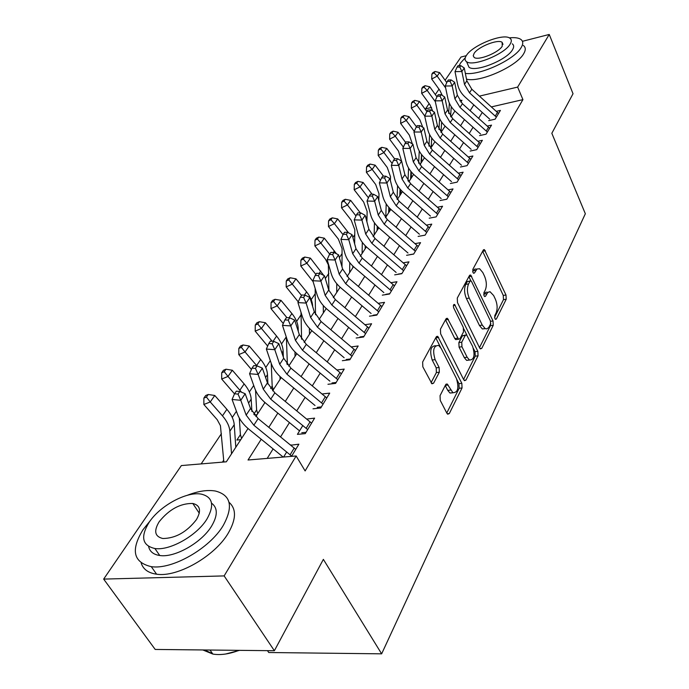 <?xml version="1.0" encoding="UTF-8"?>
<svg xmlns="http://www.w3.org/2000/svg" width="689" height="689" viewBox="0 0 689 689"><rect width="100%" height="100%" fill="white"/><g stroke="black" fill="none" stroke-linecap="round" stroke-linejoin="round"><path stroke-width="1.03" d="M494.917 318.619L495.546 319.377L496.39 318.99L506.217 299.25L506.002 295.021L484.384 249.599L483.273 250.09L472.818 269.382L472.964 272.456L473.662 273.283L474.506 272.93L477.021 268.977L479.622 268.753L482.808 272.551L484.574 276.289C486.667 281.465 486.89 286.081 485.237 290.155L483.902 292.722L484.048 295.77L484.711 296.563L485.556 296.192L487.778 292.386L490.034 291.705L493.66 295.564L495.391 299.233C497.441 304.314 497.665 308.896 496.063 312.995L494.771 315.588L494.917 318.619M440.056 395.658L440.254 400.421L446.903 413.245L447.704 414.21L449.314 413.546L462.052 387.967L461.845 383.351L437.739 336.335L436.24 336.912L422.641 362.009L422.831 366.824L431.969 383.807L433.596 383.179L439.332 372.215L439.134 367.495L435.129 359.658C432.382 350.262 433.57 345.525 438.686 345.43L441.149 348.35L456.462 378.597C459.132 387.941 457.944 392.644 452.897 392.713L447.256 384.023L445.697 384.651L440.056 395.658M522.426 41.314L549.236 34.45L573.033 93.73L551.829 133.287L585.34 213.745L381.646 653.835L323.365 559.365L274.377 650.726L224.14 575.909L103.66 579.096L181.371 465.566L226.328 461.811L248.031 428.515M549.236 34.45L517.637 87.09L479.458 96.115M261.226 439.246L248.031 460.002L296.149 455.98L305.124 470.94L522.934 99.629L517.637 87.09M296.149 455.98L224.14 575.909M479.596 347.842L480.474 348.892L481.792 348.307L493.238 325.311L493.031 320.971L470.69 275.049L469.467 275.566L457.281 298.07L457.479 302.583L479.596 347.842M478.054 355.808L465.988 380.052L464.532 380.672L463.688 379.656L440.633 333.82L440.443 329.161L446.007 318.878L447.428 318.318L458.59 339.246L459.985 338.669L463.499 331.926L463.292 327.396L453.758 308.009C453.078 305.692 453.345 304.504 454.568 304.435L477.847 351.338L478.054 355.808L475.221 356.153L463.576 379.432M223.546 460.441L222.435 462.138M240.409 434.673L236.887 440.047L240.754 439.685M256.618 409.912L253.785 414.235M272.198 386.107L270.613 388.527M287.192 363.198L286.762 363.861M400.438 190.181L399.973 190.887M488.699 120.627L495.124 119.18L500.421 110.404L496.356 111.325M479.57 135.604L486.064 134.183L491.533 125.122L487.321 126.061M470.139 151.063L476.719 149.659L482.36 140.315L478.002 141.254M460.407 167.022L467.064 165.644L472.895 155.99L468.374 156.946M450.356 183.515L457.091 182.163L463.111 172.19L458.426 173.146M439.97 200.551L446.782 199.233L453.009 188.924L448.143 189.888M429.221 218.18L436.12 216.889L442.562 206.226L437.498 207.191M418.102 236.413L425.087 235.164L431.753 224.123L426.482 225.096M406.596 255.3L413.658 254.086L420.566 242.657L415.079 243.622M394.668 274.859L401.825 273.688L408.973 261.846L403.254 262.81M382.3 295.142L389.552 294.014L396.967 281.732L390.999 282.688M369.476 316.173L376.814 315.106L384.514 302.359L378.27 303.306M356.161 338.015L363.594 336.999L371.586 323.761L365.049 324.691M342.338 360.7L349.866 359.744L358.168 345.99L351.312 346.903M327.955 384.281L335.586 383.394L344.216 369.097L337.016 369.976M312.995 408.818L320.721 408L329.712 393.118L322.133 393.97M302.833 425.492L297.424 434.363L305.253 433.631L314.606 418.128L306.76 419.05M522.934 99.629L491.429 106.898M482.274 112.453L478.648 118.284M473.059 127.276L469.235 133.433M463.551 142.563L459.511 149.074M453.741 158.349L449.469 165.222M443.604 174.661L439.082 181.922M433.123 191.516L428.351 199.19M422.288 208.939L417.241 217.052M411.075 226.974L405.743 235.543M399.465 245.637L393.841 254.697M387.442 264.981L381.491 274.558M374.98 285.022L368.684 295.159M362.052 305.821L355.395 316.535M348.634 327.396L341.58 338.738M334.699 349.814L327.232 361.828M320.213 373.119L312.306 385.84M305.141 397.355L296.761 410.833M289.449 422.598L280.569 436.886M273.102 448.892L267.186 458.4M291.516 456.368L298.88 444.181L290.801 445.223M286.71 451.941L283.61 457.031M378.881 198.673L378.45 199.319M367.022 216.363L365.893 218.051M354.757 234.673L352.871 237.481M342.045 253.638L339.367 257.643M328.877 273.292L325.337 278.58M315.226 293.66L311.221 299.637M301.059 314.804L296.649 321.393M286.254 336.912L281.5 344M270.321 360.683L265.747 367.513M253.724 385.452L249.349 391.981M236.422 411.264L232.271 417.465M221.419 433.665L201.145 463.912M451.648 116.071L450.615 116.312M441.055 131.332L441.813 131.16M431.245 146.189L432.149 145.99M421.125 161.502L422.185 161.278M410.67 177.314L411.901 177.056M399.87 193.626L401.291 193.342M388.708 210.472L390.327 210.162M377.159 227.887L378.623 227.611M254.413 414.993L257.023 414.718M267.496 650.657L268.744 652.517L381.646 653.835M445.103 80.26L460.993 57.041L466.246 55.697M274.377 650.726L155.197 649.443L103.66 579.096M426.586 111.187L425.518 108.879L429.126 103.608M435.319 94.557L439.005 89.174M460.777 102.058L461.957 100.258L459.778 100.775M431.564 107.45L425.518 108.879M255.834 416.535L264.964 402.54M272.611 390.801L281.207 377.606M288.7 366.109L296.813 353.664M304.159 342.39L311.807 330.651M319.016 319.593L326.233 308.517M333.304 297.665L340.125 287.201M347.058 276.556L353.5 266.677M360.313 256.23L366.393 246.895M373.085 236.628L378.829 227.809M385.401 217.724L390.835 209.387M397.295 199.474L402.428 191.594M408.784 181.853L413.633 174.395M419.877 164.817L424.467 157.772M430.608 148.35L434.957 141.693M441.632 122.065L440.994 132.417L445.103 126.121M451.045 117.001L454.929 111.041M473.825 104.866L470.139 110.662M464.464 119.593L460.571 125.708M454.809 134.777L450.692 141.245M444.836 150.46L440.495 157.29M434.535 166.669L429.945 173.878M423.881 183.412L419.041 191.034M412.875 200.732L407.75 208.784M401.48 218.646L396.072 227.163M389.69 237.197L383.962 246.206M377.469 256.42L371.414 265.937M364.8 276.341L358.401 286.409M351.657 297.011L344.888 307.664M338.023 318.464L330.849 329.738M323.856 340.745L316.26 352.682M309.12 363.913L301.084 376.556M293.798 388.01L285.28 401.411M277.848 413.099L268.813 427.309M291.016 444.879L291.619 445.886M487.838 292.325L486.055 292.153L484.513 293.35L484.1 294.039L486.882 293.626M483.73 294.746L484.1 294.039M476.779 269.175L475.014 269.02L473.489 270.174L473.067 270.837L475.866 270.389M472.671 271.578L473.067 270.837M494.581 317.44L503.478 299.646L503.263 295.426L482.636 251.278L485.401 250.813M470.845 280.785L468.873 276.668L471.689 276.237M479.492 347.618L490.456 325.682L490.766 323.279M490.559 324.002L490.413 320.953L471.612 281.637L470.914 280.819L470.062 281.181L468.589 283.911C466.849 288.088 467.064 292.816 469.235 298.113L482.266 325.105L485.151 328.584L486.761 328.903L488.725 327.533L490.559 324.002M470.251 280.923L467.237 281.62L470.062 281.181M485.271 328.644L482.343 328.954L479.449 325.484L466.41 298.526C464.231 293.238 464.016 288.519 465.764 284.35L467.237 281.62M456.798 339.479L455.705 339.617L454.792 338.532L445.49 319.842M463.749 328.774L466.832 335.043M473.455 348.513L475.014 351.683L477.847 351.338M467.142 357.246L469.476 360.046C474.153 359.847 475.203 355.3 472.637 346.403L466.599 334.88L465.239 335.457L461.742 342.209L461.94 346.765L467.142 357.246L464.283 357.591L466.608 360.381L469.442 360.046M465.549 335.018L462.379 335.827L465.239 335.457M464.283 357.591L459.072 347.127L458.865 342.579L462.379 335.827M475.221 356.153L475.014 351.683M453.017 392.79L449.969 393.023L447.738 390.353L445.258 385.513M435.603 345.723C430.582 346.059 429.445 350.822 432.184 360.011L435.129 359.658M431.064 382.696L436.387 372.56L436.197 367.84L432.184 360.011M440.564 347.334L435.749 337.817L438.678 337.446M446.782 413.012L459.158 388.277L458.952 383.67L456.953 379.717M442.286 95.435L439.875 90.38L431.702 79.037L431.891 74.076L434.079 72.896L435.06 71.492L432.881 72.672L431.891 74.076M435.06 71.492L439.608 72.595L446.782 82.602M439.608 72.595L437.162 76.109L445.637 87.908M449.349 103.161L448.677 113.427M451.252 106.64L450.597 116.458M441.253 131.289L441.098 130.703M434.079 72.896L437.162 76.109L431.702 79.037M496.364 117.121L469.493 92.817L464.498 84.394L461.88 71.51L455.007 71.639L457.66 84.489C458.71 89.277 461.208 93.48 465.153 97.08L489.646 119.076M498.578 113.461L471.81 89.234L466.849 80.828L464.257 67.978L461.88 71.51L459.83 67.04L460.786 65.636L458.039 65.688L457.083 67.1L459.83 67.04M457.083 67.1L455.007 71.639M464.257 67.978L460.786 65.636M465.342 73.37C479.449 75.816 514.485 59.693 521.142 47.61C523.356 43.932 523.261 41.194 520.85 39.402C518.516 37.809 514.666 37.301 509.292 37.861M465.264 57.755L460.588 62.957L459.124 65.67M466.505 79.14C479.475 82.956 516.819 66.428 523.674 53.733C525.879 50.039 525.776 47.274 523.356 45.457M512.271 43.82C514.046 45.13 514.115 47.128 512.47 49.815C506.811 60.055 475.324 72.603 469.002 67.246L467.538 63.905M510.11 44.182C511.763 41.504 511.712 39.523 509.938 38.239C503.625 32.857 472.697 45.121 466.47 55.361C464.567 58.229 464.601 60.339 466.574 61.7C472.869 66.988 504.417 54.379 510.11 44.182M474.11 53.406L473.222 55.783L474.178 57.445C478.244 60.865 498.5 52.777 502.229 46.197L502.126 42.322C498.061 38.868 478.063 46.809 474.11 53.406M150.469 520.445L143.019 529.703C130.531 550.098 133.287 562.413 151.287 566.659C172.155 569.958 209.723 548.41 223.193 525.561C233.571 506.561 230.97 495.055 215.381 491.024C207.406 489.672 198.001 491.111 187.167 495.339M141.185 563.025C143.174 569.303 148.316 573.024 156.592 574.195C177.469 577.589 214.882 556.109 228.214 533.217C236.267 519.256 236.542 508.947 229.041 502.307M211.54 503.168C217.845 507.81 217.853 515.475 211.566 526.155C201.679 542.656 174.67 557.978 159.745 555.498C153.432 554.567 149.72 551.57 148.626 546.506M206.907 519.11C214.658 505.33 212.815 497.002 201.369 494.142C186.857 491.197 160.072 505.623 149.134 522.305C140.28 536.817 142.201 545.559 154.887 548.522C169.821 550.942 196.925 535.577 206.907 519.11M159.159 521.754C153.578 531.021 154.81 536.602 162.837 538.505C175.531 538.359 186.71 532.089 196.382 519.695C201.498 510.73 200.31 505.321 192.799 503.461C180.354 503.271 169.141 509.369 159.159 521.754M202.824 649.96L212.867 654.076C220.514 655.325 229.239 654.076 239.04 650.347M239.539 650.356L225.656 654.016M212.548 653.62L204.409 649.977M432.735 111.153L430.014 104.831L421.677 93.359L421.857 88.33L424.062 87.15L425.079 85.703L422.882 86.883L421.857 88.33M425.079 85.703L429.712 86.805L436.964 96.839M429.712 86.805L427.189 90.431L435.319 101.645M439.625 118.611L438.962 129.541M431.65 146.094L431.331 144.759M424.062 87.15L427.189 90.431L421.677 93.359M422.779 127.31L419.834 119.74L411.324 108.147L411.505 103.04L413.736 101.869L414.778 100.37L412.556 101.55L411.505 103.04M414.778 100.37L419.498 101.472L426.827 111.523M419.498 101.472L416.897 105.219L424.794 116.019M429.591 134.562L428.954 146.146M431.71 137.998L431.176 147.489M421.746 161.372L421.487 154.474L421.048 163.026M413.736 101.869L416.897 105.219L411.324 108.147M412.384 143.941L409.326 135.13L400.636 123.409L400.817 118.232L403.065 117.061L404.142 115.519L401.902 116.691L400.817 118.232M404.142 115.519L408.956 116.622L416.432 126.776M408.956 116.622L406.26 120.48L414.261 131.323M419.248 151.046L418.645 163.267M411.531 177.133L411.135 171.733M403.065 117.061L406.26 120.48L400.636 123.409M401.584 161.097L398.475 151.037L389.604 139.169L389.767 133.924L392.041 132.753L393.161 131.16L390.896 132.34L389.767 133.924M393.161 131.16L398.061 132.262L405.692 142.537M398.061 132.262L395.279 136.258L403.384 147.127M408.577 168.082L408.017 180.94M410.928 171.483L410.592 179.071M400.989 193.402L400.464 189.57M392.041 132.753L395.279 136.258L389.604 139.169M487.356 132.038L460.011 107.424L454.912 98.906L452.191 85.918L445.232 86.013L447.988 98.975C449.082 103.806 451.631 108.052 455.644 111.704L480.56 133.976M489.638 128.266L462.405 103.729L457.332 95.237L454.645 82.267L452.191 85.918L450.115 81.371L451.097 79.915L448.315 79.958L447.325 81.414L450.115 81.371M447.325 81.414L445.232 86.013M454.645 82.267L451.097 79.915M478.063 147.437L450.227 122.504L445.016 113.892L442.192 100.783L435.147 100.852L438.006 113.935C439.143 118.801 441.744 123.09 445.826 126.793L471.181 149.358M480.414 143.545L452.707 118.689L447.523 110.102L444.724 97.02L442.192 100.783L440.082 96.167L441.098 94.66L438.282 94.694L437.257 96.193L440.082 96.167M437.257 96.193L435.147 100.852M444.724 97.02L441.098 94.66M468.46 163.336L440.133 138.067L434.802 129.368L431.865 116.148L424.725 116.174L427.697 129.368C428.877 134.286 431.538 138.618 435.698 142.373L461.501 165.231M470.888 159.314L442.683 134.131L437.386 125.45L434.475 112.255L431.865 116.148L429.721 111.446L430.771 109.895L427.912 109.913L426.861 111.463L429.721 111.446M426.861 111.463L424.725 116.174M434.475 112.255L430.771 109.895M458.547 179.76L429.695 154.155L424.243 145.362L421.186 132.021L413.951 132.012L417.052 145.327C418.266 150.288 420.996 154.663 425.225 158.461L451.51 181.629M461.053 175.6L432.339 150.081L426.913 141.314L423.89 127.999L421.186 132.021L419.007 127.232L420.092 125.631L417.207 125.639L416.113 127.241L419.007 127.232M416.113 127.241L413.951 132.012M423.89 127.999L420.092 125.631M390.379 180.492L390.499 176.72L387.261 167.461L378.192 155.464L378.356 150.15L380.647 148.979L381.801 147.334L379.518 148.505L378.356 150.15M381.801 147.334L386.796 148.436L394.599 158.823M386.796 148.436L383.919 152.562L392.136 163.465M397.57 185.694L397.062 199.207M400.051 189.096L399.792 195.642M390.112 210.205L389.578 208.147M380.647 148.979L383.919 152.562L378.192 155.464M448.289 196.735L418.903 170.786L413.322 161.898L410.144 148.436L402.815 148.393L406.036 161.82C407.302 166.824 410.093 171.251 414.408 175.101L441.175 198.578M450.89 192.438L421.634 166.574L416.087 157.712L412.944 144.277L410.144 148.436L407.931 143.57L409.059 141.908L406.131 141.9L405.003 143.553L407.931 143.57M405.003 143.553L402.815 148.393M412.944 144.277L409.059 141.908M378.821 200.766L379.01 193.79L375.66 184.454L366.393 172.319L366.548 166.927L368.865 165.765L370.053 164.06L367.745 165.222L366.548 166.927M370.053 164.06L375.152 165.162L383.489 176.143M375.152 165.162L372.181 169.425L380.5 180.354M386.193 203.927L385.788 217.138M388.811 207.32L388.63 212.763M368.865 165.765L372.181 169.425L366.393 172.319M437.696 214.288L407.75 187.985L402.031 179.002L398.724 165.42L391.292 165.334L394.651 178.882C395.968 183.929 398.819 188.398 403.22 192.3L430.487 216.096M440.374 209.844L410.575 183.627L404.891 174.67L401.618 161.123L398.724 165.42L396.476 160.468L397.639 158.746L394.668 158.72L393.497 160.434L396.476 160.468M393.497 160.434L391.292 165.334M401.618 161.123L397.639 158.746M366.918 221.875L367.125 211.454L363.663 202.032L354.189 189.759L354.335 184.282L356.669 183.128L357.901 181.362L355.576 182.525L354.335 184.282M357.901 181.362L363.103 182.464L372.112 194.203M363.103 182.464L360.028 186.883L368.451 197.829M374.446 222.805L374.153 234.992M377.21 226.199L377.098 230.471M356.669 183.128L360.028 186.883L354.189 189.759M426.724 232.451L396.201 205.787L390.344 196.701L386.899 183.007L379.363 182.869L382.86 196.537C384.229 201.627 387.158 206.149 391.636 210.102L419.437 234.226M429.505 227.852L399.12 201.274L393.307 192.214L389.888 178.554L386.899 183.007L384.608 177.96L385.814 176.177L382.808 176.134L381.594 177.908L384.608 177.96M381.594 177.908L379.363 182.869M389.888 178.554L385.814 176.177M354.646 243.872L354.818 229.738L351.235 220.23L341.546 207.811L341.684 202.256L344.035 201.11L345.318 199.285L342.967 200.43L341.684 202.256M345.318 199.285L350.632 200.378L360.373 212.935M350.632 200.378L347.445 204.952L355.972 215.915M362.302 242.373L362.113 253.466M365.213 245.758L365.161 248.781M344.035 201.11L347.445 204.952L341.546 207.811M415.372 251.261L384.238 224.218L378.244 215.037L374.644 201.222L367.013 201.042L370.656 214.822C372.077 219.955 375.083 224.528 379.648 228.533L407.991 253.001M418.249 246.49L387.27 219.55L381.31 210.386L377.753 196.606L374.644 201.222L372.318 196.081L373.567 194.238L370.518 194.169L369.27 196.012L372.318 196.081M409.86 254.663L413.71 254M369.27 196.012L367.013 201.042M377.753 196.606L373.567 194.238M341.985 266.807L342.071 248.669L338.368 239.083L328.446 226.517L328.575 220.885L330.953 219.739L332.287 217.845L329.91 218.99L328.575 220.885M332.287 217.845L337.705 218.938L348.539 232.804M337.705 218.938L334.398 223.675L343.044 234.656M349.745 262.655L349.65 272.586M352.828 266.049L352.802 267.745M330.953 219.739L334.398 223.675L328.446 226.517M328.946 290.689L328.352 264.834L325.544 259.279L314.873 245.904L314.994 240.185L317.396 239.057L318.774 237.094L316.372 238.222L314.994 240.185M318.774 237.094L324.312 238.17L336.43 253.75M324.312 238.17L320.885 243.096L329.678 254.129M336.749 283.704L336.74 292.394M317.396 239.057L320.885 243.096L314.873 245.904M315.493 314.735L315.157 288.415M313.116 281.68L300.792 266.023L300.895 260.209L303.324 259.09L304.753 257.057L302.333 258.177L300.895 260.209M304.753 257.057L310.412 258.134L323.718 275.385M310.412 258.134L306.855 263.232L315.863 274.403M323.305 305.572L323.356 312.927M303.324 259.09L306.855 263.232L300.792 266.023M298.268 301.868L286.176 286.9L286.271 281L288.708 279.898L290.198 277.779L287.752 278.89L286.271 281M290.198 277.779L295.986 278.847L306.605 291.886C310.506 296.77 312.53 301.67 312.677 306.596M295.986 278.847L292.291 284.152L301.532 295.452M309.378 328.283L309.473 334.225M301.593 339.229L301.007 312.324M288.708 279.898L292.291 284.152L286.176 286.9M283.274 323.537L270.984 308.594L271.07 302.6L273.533 301.506L275.083 299.31L272.611 300.404L271.07 302.6M275.083 299.31L281 300.37L291.895 313.555C295.908 318.525 298.01 323.486 298.191 328.455L298.259 331.323M281 300.37L277.159 305.873L286.891 317.62M294.952 351.915L295.073 356.334M287.391 364.653L286.374 337.283M273.533 301.506L277.159 305.873L270.984 308.594M267.668 346.067L255.197 331.142L255.266 325.053L257.755 323.976L259.365 321.685L256.876 322.771L255.266 325.053M259.365 321.685L265.42 322.736L276.599 336.086C280.716 341.107 282.895 346.111 283.136 351.106L283.343 357.16M265.42 322.736L261.432 328.464L272.164 341.236M280.001 376.513L280.104 379.294M273.257 389.81L272.189 386.029L271.233 363.379M257.755 323.976L261.432 328.464L255.197 331.142M251.433 369.493L238.773 354.602L238.825 348.41L241.339 347.351L243.01 344.974L240.504 346.033L238.825 348.41M243.01 344.974L249.22 346.007L260.692 359.52C264.921 364.602 267.186 369.64 267.487 374.652L267.909 384.031M249.22 346.007L245.06 351.976L256.911 365.876M264.507 402.135L264.55 403.16M257.712 413.641L256.609 409.843L255.559 390.37M241.339 347.351L245.06 351.976L238.773 354.602M234.51 393.875L221.677 379.028L221.712 372.74L224.244 371.698L225.983 369.218L223.451 370.26L221.712 372.74M225.983 369.218L232.339 370.243L244.139 383.911C248.479 389.052 250.83 394.134 251.192 399.164L251.898 411.471M232.339 370.243L228.016 376.452L241.538 392.205M241.572 438.419L240.401 434.595L239.316 418.102M224.244 371.698L228.016 376.452L221.677 379.028M223.856 462.018L220.428 425.656L217.224 419.722L203.858 404.477L203.875 398.087L206.424 397.071L208.242 394.487L205.692 395.503L203.875 398.087M208.242 394.487L214.761 395.486L226.888 409.326C231.358 414.52 233.804 419.644 234.226 424.691L235.81 447.273M214.761 395.486L210.248 401.963L222.461 415.846C226.957 421.057 229.428 426.19 229.876 431.236L231.53 453.836M206.424 397.071L210.248 401.963L203.858 404.477M403.608 270.743L371.845 243.32L365.695 234.036L361.949 220.101L354.206 219.869L358.004 233.769C359.494 238.945 362.569 243.561 367.228 247.635L396.141 272.439M406.588 265.808L374.988 238.48L368.882 229.222L365.161 215.321L361.949 220.101L359.58 214.865L360.881 212.953L357.789 212.867L356.489 214.77L359.58 214.865M398.044 274.127L401.945 273.49M356.489 214.77L354.206 219.869M365.161 215.321L360.881 212.953M391.412 290.939L358.995 263.12L352.69 253.733L348.772 239.686L340.926 239.402L344.888 253.414C346.438 258.633 349.59 263.301 354.353 267.427L383.859 292.592M394.504 285.823L362.259 258.099L355.989 248.746L352.113 234.725L348.772 239.686L346.369 234.346L347.712 232.365L344.578 232.253L343.225 234.234L346.369 234.346M385.797 294.306L389.75 293.686M343.225 234.234L340.926 239.402M352.113 234.725L347.712 232.365M378.761 311.893L345.671 283.67L339.195 274.179L335.104 260.02L327.137 259.667L331.28 273.8C332.899 279.054 336.129 283.782 340.995 287.968L371.113 313.495M381.964 306.579L349.047 278.459L342.614 268.994L338.566 254.861L335.104 260.02L332.658 254.568L334.053 252.51L330.866 252.381L329.471 254.43L332.658 254.568M373.093 315.226L377.098 314.64M329.471 254.43L327.137 259.667M338.566 254.861L334.053 252.51M365.626 333.64L331.822 305.003L325.174 295.409L320.902 281.138L312.823 280.724L317.147 294.961C318.835 300.266 322.159 305.038 327.12 309.283L357.884 335.19M368.951 328.128L335.336 299.594L328.731 290.026L324.502 275.781L320.902 281.138L318.413 275.574L319.86 273.438L316.63 273.283L315.183 275.411L318.413 275.574M359.908 336.947L363.964 336.396M315.183 275.411L312.823 280.724M324.502 275.781L319.86 273.438M351.984 356.23L317.448 327.172L310.61 317.474L306.14 303.082L297.949 302.6L302.471 316.957C304.228 322.297 307.647 327.12 312.72 331.435L344.147 357.72M355.446 350.503L321.091 321.548L314.305 311.876L309.886 297.519L306.14 303.082L303.608 297.407L305.115 295.185L301.834 295.004L300.326 297.217L303.608 297.407M346.214 359.503L350.322 358.986M300.326 297.217L297.949 302.6M309.886 297.519L305.115 295.185M337.799 379.717L302.488 350.219L295.46 340.418L290.784 325.923L282.464 325.363L287.201 339.823C289.044 345.206 292.549 350.081 297.743 354.456L329.876 381.146M341.399 373.765L306.286 344.371L299.31 334.596L294.677 320.127L290.784 325.923L288.2 320.118L289.768 317.81L286.443 317.595L284.876 319.903L288.2 320.118M331.986 382.955L336.146 382.464M284.876 319.903L282.464 325.363M294.677 320.127L289.768 317.81M323.046 404.159L286.934 374.205L279.7 364.292L274.79 349.693L266.359 349.056L271.32 363.62C273.24 369.046 276.849 373.972 282.154 378.416L315.019 405.502M326.793 397.958L290.879 368.115L283.704 358.237L278.856 343.656L274.79 349.693L272.164 343.768L273.8 341.356L270.424 341.115L268.788 343.518L272.164 343.768M317.181 407.337L321.393 406.898M268.788 343.518L266.359 349.056M278.856 343.656L273.8 341.356M307.682 429.6L270.725 399.181L263.276 389.164L258.134 374.463L249.573 373.731L254.766 388.407C256.782 393.867 260.502 398.845 265.937 403.358L299.56 430.866M311.583 423.141L274.842 392.842L267.444 382.851L262.363 368.167L258.134 374.463L255.455 368.4L257.161 365.893L253.733 365.618L252.028 368.124L255.455 368.4M301.773 432.726L306.037 432.322M252.028 368.124L249.573 373.731M262.363 368.167L257.161 365.893M291.68 456.109L253.836 425.216L246.162 415.097L240.762 400.292L232.072 399.474L237.524 414.235C239.634 419.739 243.467 424.768 249.022 429.35L283.179 457.065M295.745 449.374L258.125 418.602L250.512 408.508L245.181 393.729L240.762 400.292L238.032 394.099L239.806 391.481L236.336 391.163L234.553 393.772L238.032 394.099M234.553 393.772L232.072 399.474M245.181 393.729L239.806 391.481M495.262 319.145L496.39 318.99M473.403 273.102L474.506 272.93M484.445 296.356L485.556 296.192M503.263 295.426L506.002 295.021M503.478 299.646L506.217 299.25M490.551 321.307L493.031 320.971M490.456 325.682L493.238 325.311M480.044 348.531L481.792 348.307M465.764 284.35L468.589 283.911M466.41 298.526L469.235 298.113M479.449 325.484L482.266 325.105M464.076 380.268L465.988 380.052M445.49 319.851L448.384 319.446M454.792 338.532L457.668 338.153M453.396 305.511L455.248 305.244M458.865 342.579L461.742 342.209M459.072 347.127L461.94 346.765M445.344 385.34L448.108 385.03M447.738 390.353L450.666 390.043M436.197 367.84L439.134 367.495M436.387 372.56L439.332 372.215M431.521 383.411L433.596 383.179M458.952 383.67L461.845 383.351M459.158 388.277L462.052 387.967M447.221 413.753L449.314 413.546M469.493 92.817L471.81 89.234M464.498 84.394L466.849 80.828M495.296 116.028L497.51 112.367M460.011 107.424L462.405 103.729M454.912 98.906L457.332 95.237M486.27 130.936L488.553 127.164M450.227 122.504L452.707 118.689M445.016 113.892L447.523 110.102M476.952 146.318L479.311 142.425M440.133 138.067L442.683 134.131M434.802 129.368L437.386 125.45M467.331 162.199L469.769 158.186M429.695 154.155L432.339 150.081M424.243 145.362L426.913 141.314M457.393 178.615L459.907 174.455M418.903 170.786L421.634 166.574M413.322 161.898L416.087 157.712M447.118 195.573L449.719 191.275M407.75 187.985L410.575 183.627M402.031 179.002L404.891 174.67M436.499 213.108L439.186 208.672M396.201 205.787L399.12 201.274M390.344 196.701L393.307 192.214M425.509 231.263L428.291 226.664M384.238 224.218L387.27 219.55M378.244 215.037L381.31 210.386M414.123 250.047L417.009 245.293M347.583 231.521L347.023 232.339M334.423 250.908L333.355 252.484M320.773 271.018L319.153 273.404M306.605 291.886L304.392 295.142M291.895 313.555L289.044 317.758M298.191 328.455L297.622 329.316M276.599 336.086L273.059 341.305M283.136 351.106L281.93 352.914M260.692 359.52L256.618 365.523M267.487 374.652L265.592 377.494M244.139 383.911L239.893 390.163M251.192 399.164L248.565 403.117M226.888 409.326L222.461 415.846M234.226 424.691L229.876 431.236M371.845 243.32L374.988 238.48M365.695 234.036L368.882 229.222M402.333 269.52L405.321 264.585M358.995 263.12L362.259 258.099M352.69 253.733L355.989 248.746M390.112 289.699L393.212 284.583M345.671 283.67L349.047 278.459M339.195 274.179L342.614 268.994M377.434 310.636L380.647 305.33M331.822 305.003L335.336 299.594M325.174 295.409L328.731 290.026M364.274 332.365L367.607 326.853M317.448 327.172L321.091 321.548M310.61 317.474L314.305 311.876M350.598 354.947L354.068 349.22M302.488 350.219L306.286 344.371M295.46 340.418L299.31 334.596M336.387 378.407L339.996 372.456M286.934 374.205L290.879 368.115M279.7 364.292L283.704 358.237M321.599 402.824L325.354 396.631M270.725 399.181L274.842 392.842M263.276 389.164L267.444 382.851M306.2 428.248L310.11 421.797M253.836 425.216L258.125 418.602M246.162 415.097L250.512 408.508M290.155 454.74L294.229 448.014M483.523 249.745L484.384 249.599M469.743 275.195L470.69 275.049M482.343 328.954L485.151 328.584M446.308 318.473L447.428 318.318M455.705 339.617L458.59 339.246M453.827 304.547L454.568 304.435M466.608 360.381L469.476 360.046M446.059 384.152L447.256 384.023M449.969 393.023L452.897 392.713M436.55 336.49L437.739 336.335M502.996 44.389L502.126 42.322M469.002 67.246L466.574 61.7M210.016 650.037L212.867 654.076M199.276 513.227L192.799 503.461M159.745 555.498L154.887 548.522M151.287 566.659L156.592 574.195"/></g></svg>
